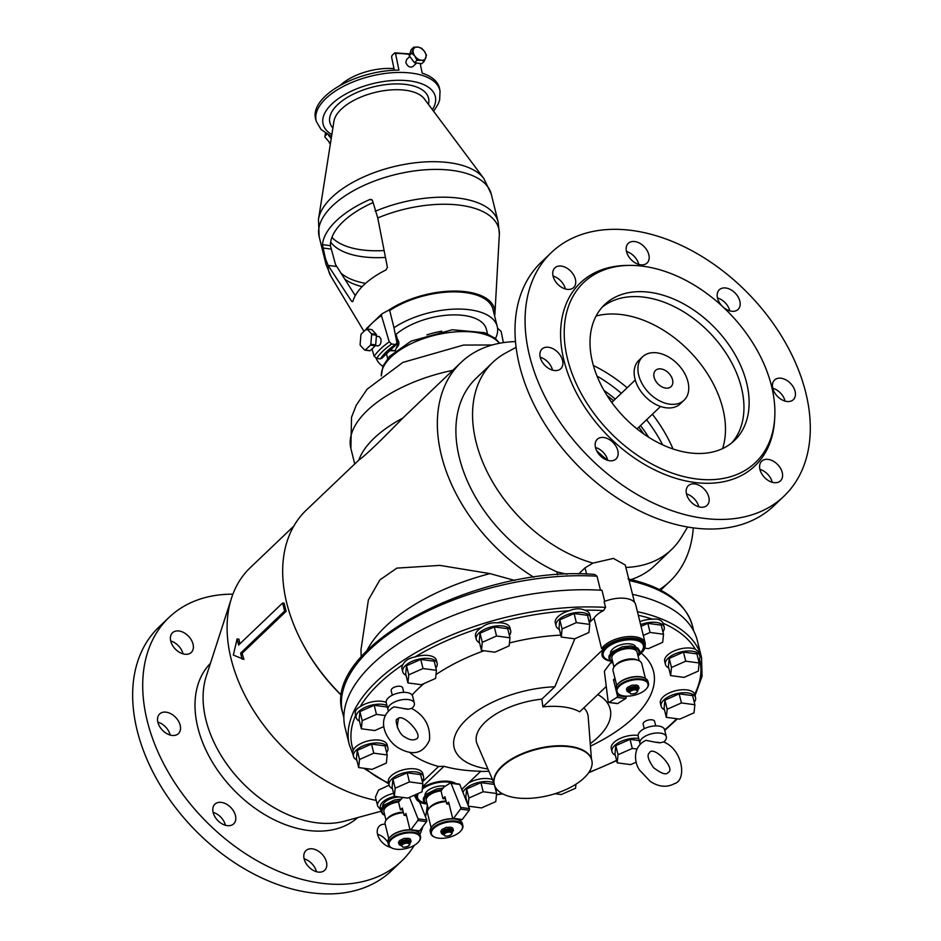<?xml version="1.0" encoding="UTF-8"?>
<svg xmlns="http://www.w3.org/2000/svg" width="941" height="941" viewBox="0 0 941 941"><rect width="100%" height="100%" fill="white"/><g stroke="black" fill="none" stroke-linecap="round" stroke-linejoin="round"><path stroke-width="1.41" d="M388.398 350.664L395.149 350.781L398.302 343.089L396.42 335.502L395.479 335.384M398.302 343.089L396.961 342.912M402.807 797.439L398.502 802.061L400.443 809.895L402.301 808.119L404.089 815.306L405.971 813.506L409.911 829.409A1.176 0.659 -82.4 0 0 410.899 829.703L417.816 820.493A1.176 0.659 -82.4 0 0 418.039 818.835L409.464 797.345M410.382 829.986L419.11 831.15A1.176 0.659 -82.4 0 0 419.615 830.868L426.544 821.646A1.176 0.659 -82.4 0 0 426.755 819.987L419.604 802.05M404.089 815.306L406.5 815.635M400.443 809.895A12.998 6.164 -13.9 0 1 402.713 809.742M453.562 818.329L460.478 809.119A1.176 0.659 -82.4 0 0 460.702 807.46L451.08 783.335A1.176 0.659 -82.4 0 0 450.363 782.994L443.54 787.276L441 790.852L442.94 798.686L444.975 796.733L446.752 803.932L448.634 802.132L452.574 818.035A1.176 0.659 -82.4 0 0 453.562 818.329L462.278 819.493L469.206 810.272A1.176 0.659 -82.4 0 0 469.418 808.613L459.796 784.488A1.176 0.659 -82.4 0 0 459.079 784.159M453.044 818.611L461.772 819.776A1.176 0.659 -82.4 0 0 462.278 819.493M446.752 803.932L449.163 804.249M442.94 798.686L443.47 798.756A12.998 6.164 -13.9 0 1 445.446 798.674M612.72 661.935L610.685 662.723L604.757 670.615A1.176 0.659 -82.4 0 0 604.451 671.921L608.157 701.692A1.176 0.659 -82.4 0 0 608.956 702.374L616.931 697.375A1.176 0.659 -82.4 0 0 617.425 695.681L616.379 691.447M615.826 689.212L613.485 679.767L614.955 678.367M617.12 703.456A1.176 0.659 -82.4 0 0 617.684 703.539L625.647 698.54A1.176 0.659 -82.4 0 0 626.141 696.834L625.965 696.14M613.485 679.767L615.367 680.025M610.685 662.723L611.744 662.864M433.625 111.297L438.271 103.839L439.647 99.958L440.035 91.054A63.694 30.218 -13.9 0 0 370.766 76.186A63.694 30.218 -13.9 0 0 316.423 121.648L315.729 119.389A63.835 30.277 -13.9 0 1 398.949 70.081L395.502 53.461A64.823 30.747 -13.9 0 1 409.594 54.449M394.597 53.014L395.502 53.461L394.597 53.014L392.009 55.484L391.597 57.06L394.314 70.222M381.693 358.415L396.479 344.324L395.443 344.524L396.961 342.877L393.973 327.727A62.635 29.712 -13.9 0 1 457.067 309.06A62.635 29.712 -13.9 0 1 497.248 326.539A62.635 29.712 -13.9 0 1 495.436 338.548M497.248 326.539L493.002 309.366A62.635 29.712 166.1 0 0 452.821 291.886A62.635 29.712 166.1 0 0 389.715 310.554L393.973 327.727M389.715 310.554L388.386 310.377L381.964 313.812L381.434 315.529L389.245 341.854L391.691 344.03L395.443 344.524A65.941 31.276 -13.9 0 0 380.352 358.933L381.87 357.286M366.472 328.55L381.964 313.812M503.364 342.606L501.165 331.467L497.542 328.115M514.833 580.468L489.979 573.61L439.859 565.388L396.867 568.117L379.858 579.915L368.378 599.993L360.991 649.655L361.156 656.994M366.767 650.901A153.054 72.61 -13.9 0 1 489.979 573.61M358.839 460.055C365.296 455.562 379.964 441.564 402.83 418.063A108.733 51.579 -13.9 0 0 358.839 460.055L306.331 510.093A151.278 102.498 46.3 0 0 301.814 642.103A151.278 102.498 46.3 0 0 341.759 695.493M301.814 642.103L302.379 643.162A148.325 100.487 46.3 0 0 341.724 695.705M659.418 589.595A151.278 102.498 46.3 0 0 669.921 581.338A151.278 102.498 46.3 0 0 693.294 527.901M515.503 341.595A151.278 102.498 46.3 0 0 461.031 362.45A151.278 102.498 46.3 0 0 533.853 577.28M557.543 574.775L556.825 571.857A129.411 87.678 46.3 0 1 466.207 478.322A129.411 87.678 46.3 0 1 476.134 378.27L492.79 362.367A129.411 87.678 46.3 0 0 487.391 472.288A129.411 87.678 46.3 0 0 592.971 563.118L613.414 558.425L625.247 564.976L634.493 602.322M631.07 579.574A129.411 87.678 46.3 0 0 654.83 565.517L671.498 549.615A129.411 87.678 46.3 0 0 681.402 537.264L687.624 527.031M589.325 622.624L594.053 618.119L601.617 648.667L604.698 647.326A22.455 10.657 -13.9 0 1 628.094 638.221A22.455 10.657 -13.9 0 1 644.903 644.385A22.455 10.657 -13.9 0 1 644.961 644.62M638.069 656.112L641.633 652.701A22.455 10.657 166.1 0 0 645.02 644.856A22.455 10.657 166.1 0 0 628.212 638.692A22.455 10.657 166.1 0 0 604.816 647.796L542.886 706.903L541.84 699.163L554.825 686.765L574.869 638.727M625.859 567.423A129.411 87.678 46.3 0 0 671.498 549.615M516.103 347.3L505.599 353.04A129.411 87.678 46.3 0 0 492.79 362.367M596.559 450.527A106.604 72.222 46.3 0 0 607.674 460.337M551.391 252.529L541.334 262.127A168.415 114.108 46.3 0 0 519.526 365.579A168.415 114.108 46.3 0 0 631.74 506.74A168.415 114.108 46.3 0 0 773.89 505.811L783.947 496.201A168.415 114.108 46.3 0 0 750.224 295.592A168.415 114.108 46.3 0 0 551.391 252.529A168.415 114.108 46.3 0 0 529.595 355.98A168.415 114.108 46.3 0 0 641.797 497.142A168.415 114.108 46.3 0 0 783.947 496.201M638.798 264.421A13.597 9.21 46.3 0 0 626.494 251.529M698.787 506.811A13.597 9.21 46.3 0 0 686.483 493.919M607.78 460.361A13.597 9.21 46.3 0 0 595.477 447.469M552.52 370.131A13.597 9.21 46.3 0 0 540.216 357.239M565.365 288.969A13.597 9.21 46.3 0 0 553.061 276.078M729.804 310.859A13.597 9.21 46.3 0 0 717.501 297.968M772.22 482.251A13.597 9.21 46.3 0 0 759.916 469.371M785.065 401.089A13.597 9.21 46.3 0 0 772.761 388.198M629.247 265.397L626.694 265.433A126.459 85.678 46.3 0 0 563.988 360.556A126.459 85.678 46.3 0 0 678.132 479.016A126.459 85.678 46.3 0 0 774.572 420.38L774.725 417.839A124.412 84.29 46.3 0 0 629.247 265.397A124.412 84.29 46.3 0 0 567.552 358.98A124.412 84.29 46.3 0 0 679.849 475.523A124.412 84.29 46.3 0 0 774.725 417.839M648.82 254.658A13.597 9.21 -133.7 0 1 647.067 262.998A13.597 9.21 -133.7 0 1 635.587 263.08A13.597 9.21 -133.7 0 1 626.53 251.682A13.597 9.21 -133.7 0 1 628.294 243.331A13.597 9.21 -133.7 0 1 639.762 243.26A13.597 9.21 -133.7 0 1 648.82 254.658M708.808 497.048A13.597 9.21 -133.7 0 1 707.044 505.388A13.597 9.21 -133.7 0 1 695.575 505.47A13.597 9.21 -133.7 0 1 686.518 494.072A13.597 9.21 -133.7 0 1 688.283 485.732A13.597 9.21 -133.7 0 1 699.751 485.65A13.597 9.21 -133.7 0 1 708.808 497.048M617.802 450.598A13.597 9.21 -133.7 0 1 616.049 458.949A13.597 9.21 -133.7 0 1 604.569 459.02A13.597 9.21 -133.7 0 1 595.512 447.634A13.597 9.21 -133.7 0 1 597.276 439.282A13.597 9.21 -133.7 0 1 608.745 439.212A13.597 9.21 -133.7 0 1 617.802 450.598M562.542 360.368A13.597 9.21 -133.7 0 1 560.777 368.719A13.597 9.21 -133.7 0 1 549.309 368.79A13.597 9.21 -133.7 0 1 540.252 357.404A13.597 9.21 -133.7 0 1 542.016 349.052A13.597 9.21 -133.7 0 1 553.484 348.982A13.597 9.21 -133.7 0 1 562.542 360.368M575.386 279.206A13.597 9.21 -133.7 0 1 573.622 287.558A13.597 9.21 -133.7 0 1 562.153 287.628A13.597 9.21 -133.7 0 1 553.096 276.242A13.597 9.21 -133.7 0 1 554.861 267.891A13.597 9.21 -133.7 0 1 566.329 267.809A13.597 9.21 -133.7 0 1 575.386 279.206M722.417 306.378A13.597 9.21 -133.7 0 1 717.536 298.132A13.597 9.21 -133.7 0 1 719.3 289.781A13.597 9.21 -133.7 0 1 730.769 289.699A13.597 9.21 -133.7 0 1 739.826 301.096A13.597 9.21 -133.7 0 1 738.062 309.448A13.597 9.21 -133.7 0 1 723.311 307.213M782.242 472.488A13.597 9.21 -133.7 0 1 780.477 480.839A13.597 9.21 -133.7 0 1 769.009 480.922A13.597 9.21 -133.7 0 1 759.952 469.524A13.597 9.21 -133.7 0 1 761.716 461.172A13.597 9.21 -133.7 0 1 773.184 461.102A13.597 9.21 -133.7 0 1 782.242 472.488M795.086 391.327A13.597 9.21 -133.7 0 1 793.334 399.678A13.597 9.21 -133.7 0 1 781.853 399.749A13.597 9.21 -133.7 0 1 772.808 388.362A13.597 9.21 -133.7 0 1 774.561 380.011A13.597 9.21 -133.7 0 1 786.041 379.941A13.597 9.21 -133.7 0 1 795.086 391.327M592.524 362.309A93.959 63.659 46.3 0 0 655.124 441.058A93.959 63.659 46.3 0 0 734.427 440.541A93.959 63.659 46.3 0 0 715.607 328.609A93.959 63.659 46.3 0 0 604.687 304.59A93.959 63.659 46.3 0 0 592.524 362.309M731.733 442.893A93.959 63.659 46.3 0 0 732.863 441.588A93.959 63.659 46.3 0 0 710.443 333.549A93.959 63.659 46.3 0 0 603.569 306.107A93.959 63.659 46.3 0 0 602.205 307.166M722.594 448.598A97.617 66.141 46.3 0 0 690.67 352.416A97.617 66.141 46.3 0 0 596.088 316.035M673.038 448.986A119.966 81.279 46.3 0 0 652.395 414.228M627.141 387.763A119.966 81.279 46.3 0 0 593.383 365.52M643.691 433.919A110.685 74.986 46.3 0 0 638.845 427.155M613.591 400.701A110.685 74.986 46.3 0 0 607.063 395.538M642.609 356.78L638.833 360.391A30.018 20.337 46.3 0 0 634.94 378.835A30.018 20.337 46.3 0 0 654.948 403.995A30.018 20.337 46.3 0 0 680.284 403.83L684.06 400.231A30.018 20.337 46.3 0 0 678.049 364.461A30.018 20.337 46.3 0 0 642.609 356.78A30.018 20.337 46.3 0 0 638.716 375.224A30.018 20.337 46.3 0 0 658.724 400.395A30.018 20.337 46.3 0 0 684.06 400.231M654.124 377.282A11.233 7.61 46.3 0 0 661.605 386.692A11.233 7.61 46.3 0 0 671.086 386.633A11.233 7.61 46.3 0 0 668.839 373.259A11.233 7.61 46.3 0 0 655.583 370.378A11.233 7.61 46.3 0 0 654.124 377.282M516.315 797.839A50.226 23.831 -13.9 0 1 494.284 784.406A50.226 23.831 -13.9 0 1 537.323 749.201A50.226 23.831 -13.9 0 1 591.807 760.269A50.226 23.831 -13.9 0 1 568.952 788.146A50.226 23.831 -13.9 0 1 516.315 797.839M494.225 784.147A50.226 23.831 -13.9 0 1 494.154 783.9A50.226 23.831 -13.9 0 1 537.193 748.695A50.226 23.831 -13.9 0 1 591.677 759.763A50.226 23.831 -13.9 0 1 591.736 760.022M463.007 792.534A17.726 8.41 166.1 0 1 465.56 788.805A17.726 8.41 166.1 0 1 493.954 782.947L477.205 744.225A57.342 27.207 -13.9 0 1 541.84 699.163M583.843 707.844A57.342 27.207 -13.9 0 1 588.184 716.76L591.418 758.881M606.263 686.46L579.703 711.808A56.131 26.63 166.1 0 0 542.886 706.903M330.55 142.797L329.256 142.961L330.162 143.173L324.868 136.986L325.445 133.234M331.197 138.739L328.456 135.069M326.927 134.187L324.904 136.127M421.003 48.156L418.251 47.121L413.734 47.179L411.205 49.602L409.194 55.684L414.452 62.729L421.721 63.706L424.262 61.283L426.52 55.213L424.05 50.838L421.003 48.156L421.909 48.356M414.452 62.729L416.981 60.318L421.497 60.248L424.262 61.283M413.875 47.085L411.723 53.261L414.769 55.942L416.981 60.318M639.115 654.266A21.772 10.327 166.1 0 0 636.116 639.409A21.772 10.327 166.1 0 0 605.381 647.878A21.772 10.327 166.1 0 0 611.038 661.217M639.457 653.466A20.678 9.81 166.1 0 0 634.857 640.08A20.678 9.81 166.1 0 0 606.333 648.243A20.678 9.81 166.1 0 0 610.356 660.664M461.76 789.405L480.816 771.208A123.306 58.495 166.1 0 1 443.999 766.315L422.544 786.794M414.663 795.051A23.043 10.927 166.1 0 0 414.816 796.18A23.043 10.927 166.1 0 0 414.863 796.38L416.345 799.121M556.049 625.894L555.296 622.86A17.726 8.41 -13.9 0 1 569.305 610.756C575.01 608.357 580.126 608.168 584.679 610.18A17.726 8.41 -13.9 0 1 589.713 614.344L590.466 617.378A17.726 8.41 166.1 0 0 585.42 613.203A17.726 8.41 166.1 0 0 558.719 619.696A17.726 8.41 166.1 0 0 556.049 625.894A17.726 8.41 166.1 0 0 559.354 629.4M594.053 618.119A23.043 10.939 -13.9 0 1 603.546 610.58L605.569 607.427L604.122 601.617A23.043 10.939 166.1 0 1 635.657 604.569L645.161 642.95A23.043 10.927 166.1 0 0 625.389 636.881A23.043 10.927 166.1 0 0 601.617 648.667M353.487 756.435L352.569 752.729L353.263 749.989A17.726 8.41 -13.9 0 1 371.295 740.308A17.726 8.41 -13.9 0 1 387.163 744.884L387.904 747.919A17.726 8.41 166.1 0 0 374.636 743.049A17.726 8.41 166.1 0 0 356.168 750.248A17.726 8.41 166.1 0 0 353.487 756.435A17.726 8.41 166.1 0 0 356.804 759.94M355.651 715.289C354.404 711.761 355.874 708.926 360.074 706.785A17.726 8.41 -13.9 0 1 386.175 702.421M402.724 671.803L401.972 668.769A17.726 8.41 -13.9 0 1 402.936 664.593C404.971 660.606 408.947 658.077 414.875 656.994A17.726 8.41 -13.9 0 1 436.401 660.253L437.142 663.276A17.726 8.41 166.1 0 0 415.628 660.017A17.726 8.41 166.1 0 0 405.406 665.605A17.726 8.41 166.1 0 0 402.724 671.803A17.726 8.41 166.1 0 0 406.041 675.309M476.264 639.268L475.511 636.234A17.726 8.41 -13.9 0 1 481.674 627.447C486.168 623.918 491.414 622.366 497.389 622.813A17.726 8.41 -13.9 0 1 509.94 627.718L510.681 630.752A17.726 8.41 166.1 0 0 498.142 625.836A17.726 8.41 166.1 0 0 478.945 633.07A17.726 8.41 166.1 0 0 476.264 639.268A17.726 8.41 166.1 0 0 479.581 642.774M509.387 635.398A17.726 8.41 166.1 0 0 510.681 630.752M481.463 650.407L494.895 652.195L509.152 645.879L509.987 637.786L496.554 635.998L482.298 642.303L481.463 650.407L479.216 641.315L480.051 633.222L482.298 642.303M435.848 667.934A17.726 8.41 166.1 0 0 437.142 663.276M407.924 682.931L421.356 684.719L435.612 678.414L436.448 670.321L423.015 668.533L408.759 674.838L407.924 682.931L405.677 673.85L406.512 665.746L408.759 674.838M386.916 705.444A17.726 8.41 166.1 0 0 358.839 711.443A17.726 8.41 166.1 0 0 356.157 717.642A17.726 8.41 166.1 0 0 356.404 718.324A17.726 8.41 166.1 0 0 359.474 721.147M384.975 715.501L376.447 714.372L362.191 720.677L361.356 728.781L374.789 730.557L383.857 726.546M386.61 752.565A17.726 8.41 166.1 0 0 387.904 747.919M358.686 767.574L372.118 769.362L386.375 763.057L387.21 754.953L373.777 753.176L359.521 759.481L358.686 767.574L356.439 758.481L357.274 750.389L359.521 759.481M393.609 793.369A17.738 8.41 166.1 0 0 380.293 799.791A17.738 8.41 166.1 0 0 377.623 805.99L375.424 797.121L378.494 790.111L389.139 785.182L388.386 782.147A17.726 8.41 -13.9 0 1 403.583 769.726A17.726 8.41 -13.9 0 1 422.803 773.631L423.556 776.654A17.726 8.41 166.1 0 0 410.288 771.796A17.726 8.41 166.1 0 0 391.809 778.983A17.726 8.41 166.1 0 0 389.139 785.182A17.726 8.41 166.1 0 0 392.456 788.687M422.262 781.312A17.726 8.41 166.1 0 0 423.556 776.654M394.338 796.321L407.759 798.097L422.027 791.793L422.862 783.7L409.429 781.912L395.173 788.217L394.338 796.321L392.091 787.229L392.926 779.136L395.173 788.217M639.88 621.625A17.726 8.41 -13.9 0 1 652.56 619.213C657.865 618.519 661.382 619.86 663.099 623.236A17.726 8.41 -13.9 0 1 663.452 624.165L664.205 627.188A17.726 8.41 166.1 0 0 663.852 626.271A17.726 8.41 166.1 0 0 640.633 624.648M662.911 631.834A17.726 8.41 166.1 0 0 664.205 627.188M644.808 648.161L648.42 648.631L662.676 642.327L663.511 634.234L650.078 632.446L643.303 635.446M665.44 664.452L664.687 661.417A17.726 8.41 -13.9 0 1 675.085 650.537A17.726 8.41 -13.9 0 1 695.246 649.149L698.94 652.231L699.857 655.936A17.726 8.41 166.1 0 0 686.589 651.066A17.726 8.41 166.1 0 0 668.11 658.253A17.726 8.41 166.1 0 0 665.44 664.452A17.726 8.41 166.1 0 0 668.745 667.957M698.563 660.582A17.726 8.41 166.1 0 0 699.339 659.347A17.726 8.41 166.1 0 0 699.857 655.936M670.639 675.591L684.06 677.379L698.328 671.074L699.163 662.97L685.73 661.182L671.474 667.498L670.639 675.591L668.392 666.499L669.227 658.406L671.474 667.498M661.147 706.197L660.394 703.174A17.726 8.41 -13.9 0 1 675.144 690.859A17.726 8.41 -13.9 0 1 694.681 694.235L695.564 697.681A17.726 8.41 166.1 0 0 682.296 692.823A17.726 8.41 166.1 0 0 663.817 700.01A17.726 8.41 166.1 0 0 661.147 706.197A17.726 8.41 166.1 0 0 664.452 709.714M694.27 702.327A17.726 8.41 166.1 0 0 695.564 697.681M666.346 717.336L679.767 719.124L694.023 712.819L694.858 704.727L681.437 702.939L667.169 709.243L666.346 717.336L664.087 708.255L664.922 700.151L667.169 709.243M638.739 738.45A17.726 8.41 166.1 0 0 614.673 745.507A17.726 8.41 166.1 0 0 612.003 751.694L611.25 748.671A17.726 8.41 -13.9 0 1 619.425 738.779A17.726 8.41 -13.9 0 1 638.092 735.439M612.003 751.694A17.726 8.41 166.1 0 0 615.308 755.211M636.939 749.048L632.293 748.436L618.037 754.741L617.202 762.833L630.623 764.621L636.245 762.139M555.025 793.71L561.283 794.545L575.551 788.24L575.963 784.194M462.078 790.217A17.726 8.41 -13.9 0 1 462.654 788.558M468.3 783.159A17.726 8.41 -13.9 0 1 492.519 779.63M465.16 797.921A17.726 8.41 166.1 0 0 466.195 798.497M496.013 791.122A17.726 8.41 166.1 0 0 496.977 789.475M468.453 806.178L481.51 807.919L495.766 801.614L496.601 793.522L483.168 791.734L468.912 798.039L468.147 805.437M400.807 845.512L399.231 844.712L398.443 842.477L399.56 840.631L403.865 838.455L408.665 838.302L410.335 839.125L411.135 841.36L409.982 843.242L409.794 842.501A4.729 2.247 166.1 0 0 406.265 841.207A4.729 2.247 166.1 0 0 401.337 843.124A4.729 2.247 166.1 0 0 400.619 844.771L402.866 847.159C407.418 847.3 409.794 845.994 409.982 843.265A4.729 2.247 166.1 0 0 406.441 841.96A4.729 2.247 166.1 0 0 401.525 843.877A4.729 2.247 166.1 0 0 400.807 845.536M406.477 841.195A2.999 1.423 166.1 0 0 402.948 842.066M409.923 842.983A5.611 2.658 166.1 0 0 407.688 839.842A5.611 2.658 166.1 0 0 400.384 842.113A5.611 2.658 166.1 0 0 400.737 845.265M391.503 839.372A15.95 7.575 166.1 0 0 392.515 848.3A15.95 7.575 166.1 0 0 418.616 841.842A15.95 7.575 166.1 0 0 412.252 832.914A15.95 7.575 166.1 0 0 391.503 839.372M418.804 841.607A16.55 7.846 166.1 0 0 419.004 841.372A16.55 7.846 166.1 0 0 420.521 836.631A16.55 7.846 166.1 0 0 408.135 832.091A16.55 7.846 166.1 0 0 390.891 838.807A16.55 7.846 166.1 0 0 388.398 844.583A16.55 7.846 166.1 0 0 391.95 848.064A16.55 7.846 166.1 0 0 392.244 848.182M410.547 830.009A16.55 7.846 166.1 0 0 390.397 836.784A16.55 7.846 166.1 0 0 389.409 837.831A16.55 7.846 166.1 0 0 387.892 842.56L388.398 844.583M420.521 836.631L420.015 834.608A16.55 7.846 166.1 0 0 416.475 831.138A16.55 7.846 166.1 0 0 414.769 830.574M410.088 829.809A15.95 7.575 166.1 0 0 390.75 836.337A15.95 7.575 166.1 0 0 389.809 837.349A15.95 7.575 166.1 0 0 389.621 837.584M416.181 831.021A15.95 7.575 166.1 0 0 415.898 830.891A15.95 7.575 166.1 0 0 415.181 830.621M403.454 812.765A14.774 7.01 166.1 0 0 387.351 818.799A14.774 7.01 166.1 0 0 386.469 819.729A14.774 7.01 166.1 0 0 385.116 823.963L388.774 838.702M403.301 812.142A12.998 6.164 166.1 0 0 388.421 817.47A12.998 6.164 166.1 0 0 387.657 818.294L386.469 819.729M398.596 801.979A12.998 6.164 166.1 0 0 385.881 807.178A12.998 6.164 166.1 0 0 383.916 811.718L386.045 820.305M399.69 800.944A14.891 7.069 166.1 0 0 384.328 806.966A14.891 7.069 166.1 0 0 384.74 815.059M399.443 796.992A12.998 6.164 166.1 0 0 384.681 802.32A12.998 6.164 166.1 0 0 382.634 806.39M394.832 796.38A15.374 7.293 166.1 0 0 382.728 802.061A15.374 7.293 166.1 0 0 381.152 808.884M377.623 805.99A17.738 8.41 166.1 0 0 377.635 806.072L380.882 810.095M655.924 742.32L659.97 742.849L663.511 741.931C682.801 749.354 687.071 780.089 674.579 783.594C666.887 787.735 658.759 786.994 650.207 781.371L639.539 770.067C634.163 762.586 632.34 746.448 646.008 740.344L655.924 742.32A6.81 3.235 166.1 0 1 659.97 742.849M663.875 742.108L665.075 740.638A13.597 6.446 166.1 0 0 666.322 736.756A13.597 6.446 166.1 0 0 656.148 733.027A13.597 6.446 166.1 0 0 641.985 738.532A13.597 6.446 166.1 0 0 639.939 743.284A13.597 6.446 166.1 0 0 640.245 744.06M666.322 736.756L664.569 729.687A13.597 6.446 166.1 0 0 654.407 725.958A13.597 6.446 166.1 0 0 640.233 731.463A13.597 6.446 166.1 0 0 638.186 736.215L639.939 743.284M644.256 728.734L643.138 724.241A5.905 2.799 -13.9 0 1 644.032 722.17A5.905 2.799 -13.9 0 1 650.184 719.783A5.905 2.799 -13.9 0 1 654.607 721.394L655.724 725.899M408.006 709.314L411.546 708.385C424.556 715.395 430.543 725.946 429.519 740.061C423.238 753.776 412.687 756.282 397.89 747.589C386.68 740.591 374.106 718.677 394.044 706.797L408.006 709.314A6.81 3.235 166.1 0 0 403.96 708.773M411.911 708.561L413.123 707.103A13.597 6.446 166.1 0 0 414.358 703.209A13.597 6.446 166.1 0 0 411.946 700.575A13.597 6.446 166.1 0 0 390.021 704.997A13.597 6.446 166.1 0 0 387.974 709.737A13.597 6.446 166.1 0 0 388.28 710.514M371.413 333.714L376.259 334.361L371.883 329.621L367.037 328.985L371.413 333.714A10.633 5.975 97.6 0 1 371.624 334.584L370.825 344.277A10.633 5.975 97.6 0 1 370.46 345.159L365.273 350.099A10.633 5.975 97.6 0 1 364.696 350.111L360.321 345.382A10.633 5.975 97.6 0 1 360.109 344.512L360.921 334.82A10.633 5.975 97.6 0 1 361.273 333.937L366.461 328.997A10.633 5.975 97.6 0 1 367.037 328.985A74.386 35.288 -13.9 0 1 381.434 315.529M376.259 334.361A10.633 5.975 97.6 0 1 376.471 335.231L375.671 344.924A10.633 5.975 97.6 0 1 375.306 345.794L370.119 350.746A10.633 5.975 97.6 0 1 369.542 350.758L364.696 350.111M382.846 366.414A62.635 29.712 -13.9 0 1 376.177 358.333M422.415 781.912L438.577 766.492A131.481 62.377 -13.9 0 1 409.829 752.494M397.42 727.875A131.481 62.377 -13.9 0 1 398.584 718.665M412.111 695.046A131.481 62.377 -13.9 0 1 424.026 683.542M436.012 674.568A131.481 62.377 -13.9 0 1 484.027 650.749M509.446 642.974A131.481 62.377 -13.9 0 1 560.777 635.14M438.577 766.492L443.999 766.315M641.186 653.125A131.481 62.377 -13.9 0 1 590.442 746.142M488.897 771.267A131.481 62.377 -13.9 0 1 480.569 771.444M597.782 694.54A80.373 38.122 -13.9 0 1 590.254 743.684M487.92 769.009A80.373 38.122 -13.9 0 1 461.29 725.005A80.373 38.122 -13.9 0 1 554.825 686.765M632.528 594.371A181.425 86.066 -13.9 0 1 697.281 640.386L701.527 657.547A181.425 86.066 -13.9 0 0 637.422 611.685M402.83 418.063L461.031 362.45M426.896 334.89A51.496 24.431 -13.9 0 1 441.776 331.208M387.633 358.509L386.504 353.898A51.426 24.395 -13.9 0 1 386.292 352.722M395.396 334.949A51.426 24.395 -13.9 0 1 448.786 315.059A51.426 24.395 -13.9 0 1 486.356 329.185L487.52 333.784M396.196 348.205C399.349 345.347 399.725 342.301 397.325 339.042M370.825 344.277L375.671 344.924M371.624 334.584L376.471 335.231M365.273 350.099L370.119 350.746M370.46 345.159L375.306 345.794M355.275 295.639L335.502 264.48L330.409 245.683A80.373 38.122 166.1 0 1 373.012 202.597M363.991 331.35L330.985 276.419A87.631 41.569 -13.9 0 1 328.08 265.362L325.48 258.704L322.434 244.625A88.642 42.051 166.1 0 1 369.601 199.61L371.06 199.374L372.518 200.586L377.753 217.959A87.631 41.569 -13.9 0 1 499.365 234.144L494.942 313.424A64.223 30.465 -13.9 0 1 494.613 315.894M499.365 234.144L498.142 221.923A88.642 42.051 -13.9 0 0 375.165 211.29M409.782 56.484L406.594 59.53L405.83 62.588C407.606 66.552 409.97 67.881 412.923 66.564L416.628 63.023M326.445 861.944A13.597 9.21 -133.7 0 1 324.692 870.284A13.597 9.21 -133.7 0 1 308.648 866.814A13.597 9.21 -133.7 0 1 305.919 850.629A13.597 9.21 -133.7 0 1 317.388 850.546A13.597 9.21 -133.7 0 1 326.445 861.944M316.423 871.707A13.597 9.21 46.3 0 0 316.388 871.542A13.597 9.21 46.3 0 0 304.119 858.815M235.438 815.494A13.597 9.21 -133.7 0 1 233.686 823.846A13.597 9.21 -133.7 0 1 217.642 820.376A13.597 9.21 -133.7 0 1 214.913 804.179A13.597 9.21 -133.7 0 1 226.393 804.108A13.597 9.21 -133.7 0 1 235.438 815.494M225.417 825.257A13.597 9.21 46.3 0 0 225.381 825.104A13.597 9.21 46.3 0 0 213.125 812.365M180.178 725.264A13.597 9.21 -133.7 0 1 178.425 733.615A13.597 9.21 -133.7 0 1 162.37 730.134A13.597 9.21 -133.7 0 1 159.652 713.948A13.597 9.21 -133.7 0 1 171.121 713.878A13.597 9.21 -133.7 0 1 180.178 725.264M170.156 735.027A13.597 9.21 46.3 0 0 170.121 734.862A13.597 9.21 46.3 0 0 157.853 722.135M193.023 644.103A13.597 9.21 -133.7 0 1 191.27 652.454A13.597 9.21 -133.7 0 1 175.226 648.972A13.597 9.21 -133.7 0 1 172.497 632.787A13.597 9.21 -133.7 0 1 183.977 632.705A13.597 9.21 -133.7 0 1 193.023 644.103M183.001 653.866A13.597 9.21 46.3 0 0 182.966 653.701A13.597 9.21 46.3 0 0 170.697 640.974M390.527 847.323A13.597 9.21 -133.7 0 1 378.952 837.949A13.597 9.21 -133.7 0 1 379.352 826.069A13.597 9.21 -133.7 0 1 385.187 824.222M387.868 842.418A13.597 9.21 46.3 0 0 377.553 834.267M509.987 637.786L507.74 628.694L494.307 626.906L480.051 633.222M494.307 626.906L496.554 635.998M589.76 624.412L587.513 615.32L574.092 613.532L559.824 619.848L559.001 627.941L561.248 637.033L574.669 638.821L588.937 632.505L589.76 624.412L576.339 622.624L562.083 628.941L561.248 637.033M589.172 622.025A17.726 8.41 166.1 0 0 590.466 617.378M574.092 613.532L576.339 622.624M559.824 619.848L562.083 628.941M639.268 740.567L630.047 739.344L615.79 745.648L614.955 753.741L617.202 762.833M630.047 739.344L632.293 748.436M615.79 745.648L618.037 754.741M694.858 704.727L692.611 695.634L679.179 693.846L664.922 700.151M679.179 693.846L681.437 702.939M699.163 662.97L696.905 653.889L683.484 652.101L669.227 658.406M683.484 652.101L685.73 661.182M663.511 634.234L661.252 625.142L647.831 623.354L641.056 626.353M647.831 623.354L650.078 632.446M422.862 783.7L420.603 774.608L407.182 772.82L392.926 779.136M407.182 772.82L409.429 781.912M387.21 754.953L384.963 745.872L371.53 744.084L357.274 750.389M371.53 744.084L373.777 753.176M387.304 707.02L374.2 705.279L359.944 711.584L359.109 719.689L361.356 728.781M374.2 705.279L376.447 714.372M359.944 711.584L362.191 720.677M436.448 670.321L434.201 661.229L420.768 659.441L406.512 665.746M420.768 659.441L423.015 668.533M494.284 784.418L480.922 782.641L466.665 788.946L465.83 797.039L467.501 803.814M494.613 785.5L496.601 793.522M480.922 782.641L483.168 791.734M466.665 788.946L468.912 798.039M293.792 526.137L250.282 567.658A148.325 100.487 46.3 0 0 231.51 598.123A148.325 100.487 46.3 0 0 231.074 658.782A148.325 100.487 46.3 0 0 341.136 788.805A148.325 100.487 46.3 0 0 376.247 800.426M237.108 638.963L233.321 655.065L243.942 659.406A148.325 100.487 -133.7 0 1 242.119 653.301L286.146 611.285A148.325 100.487 -133.7 0 1 284.147 603.205L282.629 603.005L238.602 645.02L237.108 638.963L238.943 639.21A148.325 100.487 -133.7 0 0 239.826 643.856M242.108 659.159L240.602 653.101L284.629 611.085L286.146 611.285M284.629 611.085L282.629 603.005M240.602 653.101L242.119 653.301M416.839 794.086A21.772 10.327 166.1 0 0 425.438 803.379M456.044 783.641A21.772 10.327 166.1 0 0 422.427 787.899M418.333 793.428A20.678 9.81 166.1 0 0 424.756 802.838M453.08 783.253A20.678 9.81 166.1 0 0 422.309 789.064M445.293 786.182A12.998 6.164 166.1 0 0 427.026 791.252A12.998 6.164 166.1 0 0 424.991 795.31M415.769 797.568A22.455 10.657 -13.9 0 1 415.71 797.333A22.455 10.657 -13.9 0 1 415.757 794.569M605.569 607.427A181.425 86.066 -13.9 0 0 423.944 648.126A181.425 86.066 -13.9 0 0 349.311 744.719L345.065 727.546A181.425 86.066 -13.9 0 1 420.004 630.788A181.425 86.066 -13.9 0 1 601.981 590.301L604.722 601.381M597.017 576.21A180.237 85.502 -13.9 0 0 416.663 616.696A180.237 85.502 -13.9 0 0 342.595 712.619C321.057 647.243 478.028 564.682 594.712 574.445L597.017 576.21L600.487 590.207M231.51 598.123L206.255 676.285A106.662 72.269 46.3 0 0 205.938 719.912A106.662 72.269 46.3 0 0 344.524 821.175L380.929 811.271M578.586 573.998L585.031 567.846L592.971 563.118M637.939 690.024L637.751 689.259A4.729 2.247 166.1 0 0 634.21 687.965A4.729 2.247 166.1 0 0 629.282 689.882A4.729 2.247 166.1 0 0 628.564 691.529L630.811 693.917C635.363 694.058 637.739 692.752 637.939 690.024A4.729 2.247 166.1 0 0 634.399 688.718A4.729 2.247 166.1 0 0 629.47 690.635A4.729 2.247 166.1 0 0 628.753 692.294L627.177 691.47L626.388 689.235L627.506 687.389L631.811 685.213L636.61 685.06L638.28 685.883L639.08 688.118L637.927 690M634.422 687.953A2.999 1.423 166.1 0 0 630.893 688.824M637.869 689.741A5.611 2.658 166.1 0 0 635.634 686.601A5.611 2.658 166.1 0 0 628.329 688.871A5.611 2.658 166.1 0 0 628.694 692.023M619.449 686.13A15.95 7.575 166.1 0 0 620.46 695.058A15.95 7.575 166.1 0 0 646.561 688.6A15.95 7.575 166.1 0 0 640.198 679.673A15.95 7.575 166.1 0 0 619.449 686.13M646.749 688.365A16.55 7.846 166.1 0 0 646.949 688.13A16.55 7.846 166.1 0 0 648.467 683.389A16.55 7.846 166.1 0 0 636.081 678.849A16.55 7.846 166.1 0 0 618.837 685.566A16.55 7.846 166.1 0 0 616.343 691.341A16.55 7.846 166.1 0 0 619.896 694.823A16.55 7.846 166.1 0 0 620.19 694.94M648.467 683.389L647.973 681.366A16.55 7.846 166.1 0 0 644.42 677.896A16.55 7.846 166.1 0 0 618.343 683.542A16.55 7.846 166.1 0 0 617.367 684.589A16.55 7.846 166.1 0 0 615.849 689.318L616.343 691.341M644.126 677.779A15.95 7.575 166.1 0 0 643.856 677.649A15.95 7.575 166.1 0 0 618.707 683.095A15.95 7.575 166.1 0 0 617.755 684.107A15.95 7.575 166.1 0 0 617.567 684.342M645.397 678.367L641.75 663.617A14.774 7.01 166.1 0 0 638.586 660.511A14.774 7.01 166.1 0 0 615.296 665.558A14.774 7.01 166.1 0 0 614.426 666.487A14.774 7.01 166.1 0 0 613.073 670.721L616.72 685.46M638.586 660.511L636.869 659.794A12.998 6.164 166.1 0 0 616.379 664.228A12.998 6.164 166.1 0 0 615.602 665.052L614.426 666.487M639.233 660.817L637.104 652.231A12.998 6.164 166.1 0 0 627.376 648.655A12.998 6.164 166.1 0 0 613.826 653.936A12.998 6.164 166.1 0 0 611.862 658.477L613.991 667.063M637.927 655.571A14.891 7.069 166.1 0 0 631.258 647.667A14.891 7.069 166.1 0 0 612.273 653.724A14.891 7.069 166.1 0 0 612.697 661.817M635.751 646.914A12.998 6.164 166.1 0 0 625.683 643.856A12.998 6.164 166.1 0 0 612.626 649.078A12.998 6.164 166.1 0 0 610.591 653.148M446.046 801.062A12.998 6.164 166.1 0 0 430.778 806.402A12.998 6.164 166.1 0 0 430.002 807.225L428.825 808.66A14.774 7.01 166.1 0 0 427.473 812.883L431.119 827.633M441.011 790.899A12.998 6.164 166.1 0 0 428.226 796.098A12.998 6.164 166.1 0 0 426.261 800.638L428.39 809.225M442.035 789.864A14.891 7.069 166.1 0 0 426.673 795.886A14.891 7.069 166.1 0 0 427.096 803.99M446.187 801.673A14.774 7.01 166.1 0 0 429.696 807.719A14.774 7.01 166.1 0 0 428.825 808.66M458.526 819.94A15.95 7.575 166.1 0 0 458.255 819.823A15.95 7.575 166.1 0 0 433.107 825.269A15.95 7.575 166.1 0 0 432.154 826.28A15.95 7.575 166.1 0 0 431.966 826.516M461.149 830.527A16.55 7.846 166.1 0 0 461.349 830.291A16.55 7.846 166.1 0 0 462.866 825.563L462.372 823.54A16.55 7.846 166.1 0 0 458.82 820.058A16.55 7.846 166.1 0 0 432.742 825.704A16.55 7.846 166.1 0 0 431.766 826.751A16.55 7.846 166.1 0 0 430.249 831.491L430.743 833.503A16.55 7.846 166.1 0 0 434.295 836.984A16.55 7.846 166.1 0 0 434.589 837.102M462.866 825.563A16.55 7.846 166.1 0 0 450.48 821.011A16.55 7.846 166.1 0 0 433.236 827.727A16.55 7.846 166.1 0 0 430.743 833.503M433.848 828.292A15.95 7.575 166.1 0 0 434.86 837.231A15.95 7.575 166.1 0 0 460.961 830.774A15.95 7.575 166.1 0 0 454.597 821.846A15.95 7.575 166.1 0 0 433.848 828.292M452.268 831.915A5.611 2.658 166.1 0 0 450.033 828.774A5.611 2.658 166.1 0 0 442.729 831.044A5.611 2.658 166.1 0 0 443.093 834.185M448.822 830.115A2.999 1.423 166.1 0 0 445.293 830.985M452.339 832.185A4.729 2.247 166.1 0 0 448.798 830.891A4.729 2.247 166.1 0 0 443.87 832.809A4.729 2.247 166.1 0 0 443.152 834.455L445.211 836.09C449.763 836.22 452.139 834.926 452.339 832.185L452.15 831.432A4.729 2.247 166.1 0 0 448.61 830.127A4.729 2.247 166.1 0 0 443.681 832.044A4.729 2.247 166.1 0 0 442.964 833.702L443.152 834.455L441.576 833.644L440.788 831.397L441.905 829.55L446.21 827.374L451.01 827.233L452.68 828.045L453.48 830.291L452.327 832.162M416.075 794.427A22.455 10.657 166.1 0 0 415.828 797.815A22.455 10.657 166.1 0 0 426.261 803.896M420.192 63.494L422.203 73.186A63.835 30.277 -13.9 0 1 439.6 88.736L440.035 91.054M409.194 55.684L411.723 53.261M336.596 266.503L328.08 265.362L351.675 301.391L352.781 301.661A74.045 35.123 -13.9 0 1 386.069 269.902L387.398 267.315L377.753 217.959M352.816 301.543L351.675 301.391L352.781 301.661M375.4 345.582L377.859 345.912C380.387 345.3 381.399 342.936 380.917 338.819L379.294 336.643L376.4 336.184M414.358 703.209L412.617 696.14A13.597 6.446 166.1 0 0 402.442 692.411A13.597 6.446 166.1 0 0 388.28 697.916A13.597 6.446 166.1 0 0 386.222 702.668L387.974 709.737M392.291 695.187L391.174 690.694A5.905 2.799 -13.9 0 1 392.068 688.624A5.905 2.799 -13.9 0 1 398.219 686.236A5.905 2.799 -13.9 0 1 402.654 687.859L403.76 692.353M645.173 646.255L645.197 643.15A23.043 10.927 166.1 0 0 645.161 642.95M339.983 85.56A41.745 19.808 -13.9 0 1 393.997 68.646M567 574.245L556.825 571.857M210.443 663.311A106.662 72.269 46.3 0 0 197.857 727.616A106.662 72.269 46.3 0 0 267.867 816.435A106.662 72.269 46.3 0 0 357.686 817.6M232.898 594.171A168.415 114.108 46.3 0 0 169.039 617.425A168.415 114.108 46.3 0 0 147.231 720.877A168.415 114.108 46.3 0 0 259.434 862.038A168.415 114.108 46.3 0 0 401.584 861.097A168.415 114.108 46.3 0 0 414.299 845.336M419.957 834.385A168.415 114.108 46.3 0 0 422.921 826.469M425.497 816.812A168.415 114.108 46.3 0 0 427.332 804.943M169.039 617.425L158.97 627.024A168.415 114.108 46.3 0 0 137.174 730.487A168.415 114.108 46.3 0 0 249.377 871.637A168.415 114.108 46.3 0 0 391.527 870.707L401.584 861.097M219.606 816.023A124.412 84.29 46.3 0 0 220.5 816.859M380.352 358.933L376.6 358.427L374.153 356.251L371.989 348.97M366.861 328.209L366.343 329.938M388.386 310.377A64.223 30.465 -13.9 0 1 457.397 291.098A64.223 30.465 -13.9 0 1 494.942 313.424M395.149 350.781L389.151 349.981M410.899 829.703L419.615 830.868M413.817 795.427L414.652 795.533M418.039 818.835L426.755 819.987M417.816 820.493L426.544 821.646M451.08 783.335L459.796 784.488M460.702 807.46L469.418 808.613M460.478 809.119L469.206 810.272M617.425 695.681L626.141 696.834M616.931 697.375L625.647 698.54M608.956 702.374L617.684 703.539M492.214 344.982L463.525 345.065L402.842 362.426L367.084 389.233L356.239 405.242L351.511 417.334L350.887 448.504A108.733 51.579 -13.9 0 1 452.774 370.331M629.094 580.515A180.237 85.502 -13.9 0 1 692.505 626.024L693.776 631.14M662.664 444.87A119.966 81.279 46.3 0 0 646.596 419.768M621.342 393.303A119.966 81.279 46.3 0 0 597.017 376.071M648.643 437.224A114.049 77.268 46.3 0 0 640.515 425.567M615.261 399.102A114.049 77.268 46.3 0 0 603.993 390.444M415.157 56.472A7.693 5.211 46.3 0 0 420.956 60.177M497.389 622.813A179.061 84.949 -13.9 0 1 569.305 610.756M584.679 610.18A179.061 84.949 -13.9 0 1 603.546 610.58M388.598 783.006A179.061 84.949 -13.9 0 1 365.802 768.526M353.263 749.989A179.061 84.949 -13.9 0 1 355.604 715.395M360.074 706.785A179.061 84.949 -13.9 0 1 402.936 664.593M414.875 656.994A179.061 84.949 -13.9 0 1 481.674 627.447M402.43 844.736A3.846 1.823 166.1 0 0 405.383 847.053A3.846 1.823 166.1 0 0 408.923 843.677A3.846 1.823 166.1 0 0 402.43 844.736M381.305 375.882A62.047 29.442 -13.9 0 1 431.484 336.113A62.047 29.442 -13.9 0 1 499.389 343.289M362.12 286.64A79.644 37.781 -13.9 0 1 344.571 279.018M585.031 567.846L586.572 574.104M630.388 691.494A3.846 1.823 166.1 0 0 633.34 693.811A3.846 1.823 166.1 0 0 636.881 690.435A3.846 1.823 166.1 0 0 630.388 691.494M444.787 833.655A3.846 1.823 166.1 0 0 447.74 835.973A3.846 1.823 166.1 0 0 451.28 832.597A3.846 1.823 166.1 0 0 444.787 833.655M413.264 49.873A7.693 5.211 46.3 0 0 414.769 55.942M417.71 47.05A7.693 5.211 46.3 0 0 413.417 49.414M424.05 50.838A7.693 5.211 46.3 0 0 418.251 47.121M421.497 60.248A7.693 5.211 46.3 0 0 425.803 57.883M425.944 57.436A7.693 5.211 46.3 0 0 424.438 51.355M322.834 247.989L330.973 249.083M322.434 244.625L330.409 245.683M369.601 199.61L372.201 199.951M385.41 257.434A80.373 38.122 -13.9 0 1 362.579 256.74A80.373 38.122 -13.9 0 1 330.656 242.143M384.046 250.553A79.079 37.522 -13.9 0 1 361.732 249.871A79.079 37.522 -13.9 0 1 331.926 237.414M331.855 134.551A57.789 27.418 -13.9 0 1 372.624 83.69A57.789 27.418 -13.9 0 1 432.401 109.674M332.891 127.976A50.826 24.113 -13.9 0 1 373.412 86.901A50.826 24.113 -13.9 0 1 428.426 104.333M333.949 121.271L333.949 121.271A47.485 22.525 -13.9 0 1 374.8 92.5A47.485 22.525 -13.9 0 1 424.356 98.899L483.827 178.496A86.854 41.204 -13.9 0 0 393.197 166.804A86.854 41.204 -13.9 0 0 318.47 219.418L333.949 121.271M318.47 219.418L319.175 236.732A88.642 42.051 -13.9 0 1 395.126 174.626A88.642 42.051 -13.9 0 1 491.273 194.152L483.827 178.496M319.175 236.732L326.056 264.515A88.642 42.051 -13.9 0 1 325.48 258.704M365.567 283.347A80.373 38.122 -13.9 0 1 340.618 272.831M502.435 793.722A179.061 84.949 -13.9 0 1 496.507 794.392M616.578 760.34A179.061 84.949 -13.9 0 1 588.937 772.314M676.732 718.724A179.061 84.949 -13.9 0 1 664.628 729.91M699.457 659.088A179.061 84.949 -13.9 0 1 694.681 694.235M663.099 623.236A179.061 84.949 -13.9 0 1 695.246 649.149M638.304 615.273A179.061 84.949 -13.9 0 1 652.56 619.213M374.153 356.251A72.775 34.523 -13.9 0 1 389.245 341.854M376.6 358.427A70.422 33.405 -13.9 0 1 391.691 344.03M459.373 784.088L450.657 782.924M617.39 703.609L608.662 702.445M394.961 52.849L409.77 53.931M628.047 578.88C664.228 587.008 685.707 602.722 692.505 626.024M635.257 380.011L611.756 402.442M660.511 406.477L637.01 428.908M414.816 796.18L414.546 795.098M349.311 744.719L352.981 754.364M356.168 759.61L357.004 760.775M363.708 768.244L388.821 783.865M355.392 714.537L356.157 717.642M417.451 831.609L417.275 830.903M384.822 815.388L382.881 814.306L380.987 811.565L381.023 809.295L383.493 805.472L394.291 800.05L400.725 799.132M667.71 772.914L668.134 772.573C676.497 768.75 653.113 744.543 649.372 752.906C646.761 755.011 648.137 759.905 653.513 767.609C660.947 773.326 665.687 775.09 667.71 772.914M350.887 448.504L354.71 463.925M381.258 375.93L382.987 366.073L389.374 356.486L411.111 341.124L452.28 329.762L484.674 332.691L495.072 338.242L499.671 343.23M342.595 712.619L343.853 717.748M612.579 662.064L608.933 658.324L608.98 656.053L611.45 652.231L622.248 646.808L630.835 645.914L637.822 648.09L639.633 650.749L639.598 653.019L638.01 655.901M427.179 804.32L425.226 803.226L423.332 800.497L423.379 798.215L425.85 794.404L436.648 788.981L443.305 788.052M459.796 820.528L459.537 819.47M405.1 737.121C397.737 734.321 394.185 717.242 397.408 719.359C401.619 711.196 424.709 735.686 416.181 739.026C413.134 740.638 409.441 740.002 405.1 737.121M316.423 121.648L321.022 129.446L331.538 136.563M491.273 194.152L498.142 221.923M330.985 276.419L326.056 264.515M669.921 581.338L660.617 590.207M664.758 730.439L677.461 718.818M695.058 695.658L702.08 676.179L701.527 657.547M616.661 760.669L588.643 772.737M502.894 793.969L496.483 794.698"/></g></svg>
